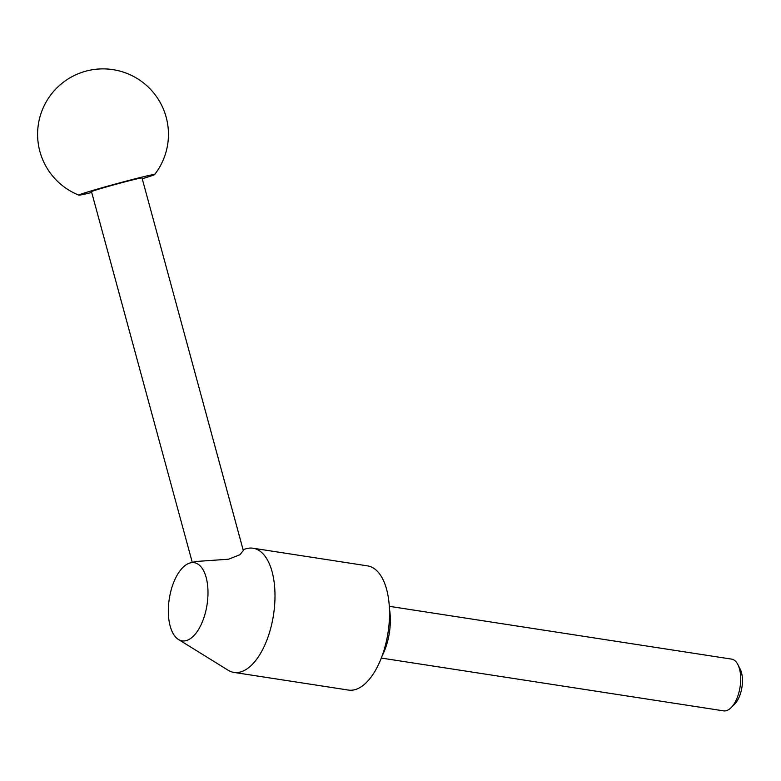 <?xml version="1.0" encoding="UTF-8"?>
<svg xmlns="http://www.w3.org/2000/svg" width="781" height="781" viewBox="0 0 781 781"><rect width="100%" height="100%" fill="white"/><g stroke="black" fill="none" stroke-linecap="round" stroke-linejoin="round"><path stroke-width="1.17" d="M186.747 640.459A39.548 19.115 -81.2 0 0 207.912 596.098A39.548 19.115 -81.2 0 0 190.271 562.906A39.548 19.115 -81.2 0 0 189.578 563.111A39.548 19.115 -81.2 0 0 169.165 599.554A39.548 19.115 -81.2 0 0 178.459 639.483A39.548 19.115 -81.2 0 0 186.747 640.459M178.459 639.483L228.081 670.215A62.822 30.361 -81.2 0 0 233.919 672.412A62.822 30.361 -81.2 0 0 241.241 671.758A62.822 30.361 -81.2 0 0 274.424 607.559A62.822 30.361 -81.2 0 0 253.073 548.223A62.822 30.361 -81.2 0 0 246.855 548.565L243.037 549.531M192.282 562.398L91.494 191.677A26.173 0.732 -15.2 0 1 95.155 190.281A26.173 0.732 -15.2 0 1 123.457 182.256A26.173 0.732 -15.2 0 1 142.015 177.941L243.321 550.595L239.865 554.754L228.521 559.225L196.06 561.471M233.919 672.412L348.453 690.072A62.822 30.361 -81.2 0 0 355.775 689.428A62.822 30.361 -81.2 0 0 388.958 625.23A62.822 30.361 -81.2 0 0 367.607 565.893L253.073 548.223M381.323 658.061L723.587 710.856A26.173 12.652 -81.2 0 0 726.642 710.583A26.173 12.652 -81.2 0 0 731.153 707.625A26.173 12.652 -81.2 0 0 737.811 664.475A26.173 12.652 -81.2 0 0 731.572 659.115L389.299 606.32M91.709 192.477A39.265 1.103 -15.2 0 1 78.901 195.143A39.265 1.103 -15.2 0 1 84.348 193.024A39.265 1.103 -15.2 0 1 127.498 180.792A39.265 1.103 -15.2 0 1 154.628 174.554A39.265 1.103 -15.2 0 1 149.161 176.604A39.265 1.103 -15.2 0 1 142.23 178.742M731.153 707.625L734.667 704.101A21.36 10.319 -81.2 0 0 740.095 668.897L737.811 664.475M389.426 608.633A41.881 20.238 98.8 0 1 382.134 655.894M190.271 562.906L196.841 561.246M154.628 174.554A65.448 65.448 0 0 0 83.001 72.008A65.448 65.448 0 0 0 78.901 195.143"/></g></svg>
